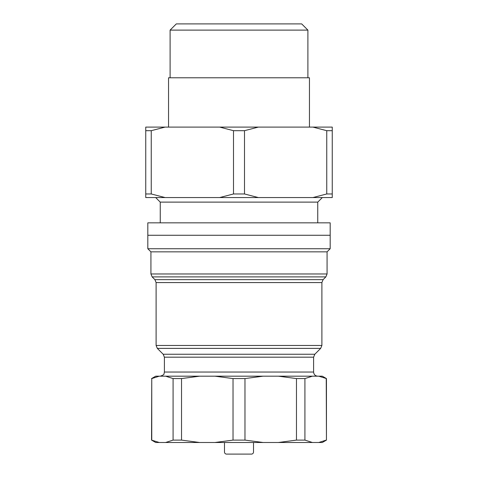 <?xml version="1.0" encoding="UTF-8"?>
<svg xmlns="http://www.w3.org/2000/svg" width="478" height="478" viewBox="0 0 478 478"><rect width="100%" height="100%" fill="white"/><g stroke="black" fill="none" stroke-linecap="round" stroke-linejoin="round"><path stroke-width="0.72" d="M330.179 222.838L147.822 222.838L147.822 248.739L330.179 248.739L330.179 222.838M330.179 235.272L147.822 235.272L330.179 235.272M155.673 197.557L160.232 202.116L317.768 202.116L322.327 197.557M147.822 248.739L150.929 251.846L327.072 251.846L330.179 248.739M326.45 378.576L318.754 376.186L322.303 376.186L326.45 378.576L326.45 440.101L322.303 442.497L155.697 442.497L151.55 440.101L159.246 442.497M326.247 378.576L326.45 440.101M318.754 376.186L312.403 376.186L304.916 378.576L304.916 440.101L312.403 442.497M318.754 442.497L326.247 440.101M304.916 378.576L296.468 378.576L296.468 440.101L304.916 440.101M296.468 378.576L278.387 376.186L263.055 376.186L244.975 378.576L244.975 440.101L263.055 442.497M278.387 442.497L296.468 440.101M244.975 378.576L233.025 378.576L233.025 440.101L244.975 440.101M233.025 378.576L214.945 376.186L199.613 376.186L181.532 378.576L181.532 440.101L199.613 442.497M214.945 442.497L233.025 440.101M181.532 378.576L173.084 378.576L173.084 440.101L181.532 440.101M173.084 378.576L165.597 376.186L159.246 376.186L151.753 378.576L151.753 440.101M165.597 442.497L173.084 440.101M151.753 378.576L151.55 440.101M159.246 376.186L155.697 376.186L151.55 378.576M199.613 376.186L165.597 376.186M263.055 376.186L214.945 376.186M312.403 376.186L278.387 376.186M317.745 376.186C315.229 375.935 313.849 374.555 313.604 372.039L164.396 372.039L163.99 373.832C164.247 374.453 163.004 375.236 160.255 376.186M224.493 442.497L224.493 452.027A2.073 2.073 -74.3 0 0 226.566 454.1L251.434 454.1A2.073 2.073 74.3 0 0 253.507 452.027L253.507 442.497M165.083 197.557L145.748 197.557L145.748 130.685L151.245 130.685L151.245 193.966L165.083 197.557L332.252 197.557L332.252 130.685L326.755 130.685L326.755 193.966L332.252 193.966M145.748 193.966L151.245 193.966M219.665 197.557L233.503 193.966L233.503 130.685L244.497 130.685L244.497 193.966L258.335 197.557M233.503 193.966L244.497 193.966M145.748 130.685L145.748 127.1L332.252 127.1L332.252 130.685M165.083 127.1L151.245 130.685M233.503 130.685L219.665 127.1M326.755 130.685L312.917 127.1M258.335 127.1L244.497 130.685M312.917 197.557L326.755 193.966M309.457 127.1L309.457 77.777L168.543 77.777L168.543 127.1M307.898 30.114L170.102 30.114L176.316 23.9L301.684 23.9L307.898 30.114L307.898 77.777M327.072 251.846L327.072 273.96L150.929 273.96L150.929 251.846M321.891 345.457L156.109 345.457L156.109 282.576L321.891 282.576L321.891 345.457L320.678 348.384L157.322 348.384L156.109 345.457M325.859 276.893L323.104 279.648L154.896 279.648L152.141 276.893L325.859 276.893L327.072 273.96M164.396 372.039L164.396 357.18L313.604 357.18L314.817 354.246L163.183 354.246L157.322 348.384M317.745 222.838L317.745 202.116M160.255 222.838L160.255 202.116M323.104 279.648L321.891 282.576M154.896 279.648L156.109 282.576M313.604 372.039L313.604 357.18M164.396 357.18L163.183 354.246M314.817 354.246L320.678 348.384M152.141 276.893L150.929 273.96M170.102 77.777L170.102 30.114"/></g></svg>

